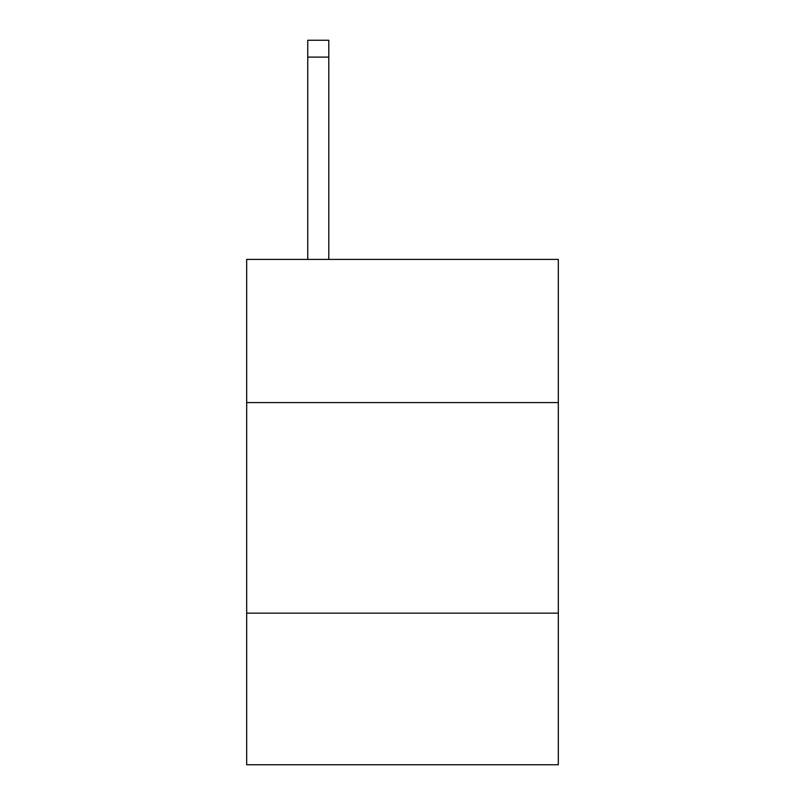 <?xml version="1.0" encoding="UTF-8"?>
<svg xmlns="http://www.w3.org/2000/svg" width="805" height="805" viewBox="0 0 805 805"><rect width="100%" height="100%" fill="white"/><g stroke="black" fill="none" stroke-linecap="round" stroke-linejoin="round"><path stroke-width="1.21" d="M558.318 402.581L558.318 259.401L246.682 259.401L246.682 402.581L558.318 402.581L558.318 764.75L246.682 764.75L246.682 402.581M558.318 613.148L246.682 613.148M328.802 259.401L328.802 57.095L307.752 57.095L307.752 40.25L328.802 40.25L328.802 57.095M307.752 259.401L307.752 57.095"/></g></svg>
